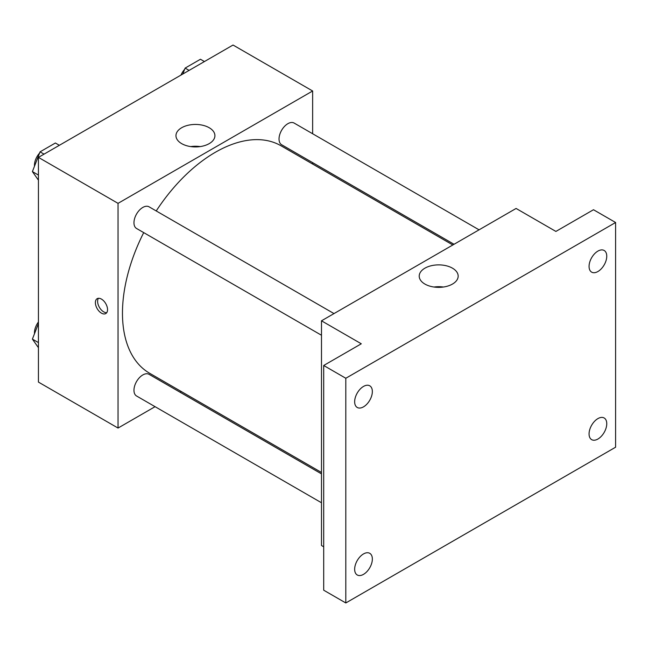 <?xml version="1.0" encoding="UTF-8"?>
<svg xmlns="http://www.w3.org/2000/svg" width="648" height="648" viewBox="0 0 648 648"><rect width="100%" height="100%" fill="white"/><g stroke="black" fill="none" stroke-linecap="round" stroke-linejoin="round"><path stroke-width="0.97" d="M155.066 406.677L118.041 428.053L38.435 382.093L38.435 157.383L233.037 45.036L312.644 90.995L312.644 133.747M181.294 391.538L180.087 392.234M143.71 232.616A131.35 75.832 120 0 0 122.464 313.146A131.35 75.832 120 0 0 149.672 373.28L321.489 472.473M452.839 244.976L281.013 145.776A131.35 75.832 120 0 0 156.225 210.948M312.644 162.64L312.644 164.033M118.041 428.053L118.041 203.351L312.644 90.995M479.066 229.829L294.127 123.063A12.506 7.225 120 0 0 284.488 126.417A12.506 7.225 120 0 0 279.029 139.004A12.506 7.225 120 0 0 281.621 144.731L454.046 244.28M321.489 473.874L149.064 374.325A12.506 7.225 120 0 0 139.425 377.671A12.506 7.225 120 0 0 133.966 390.266A12.506 7.225 120 0 0 136.558 395.993L321.489 502.759M321.489 335.251L136.558 228.485A12.506 7.225 -60 0 1 136.558 214.034A12.506 7.225 -60 0 1 149.064 206.817L333.995 313.583M118.041 203.351L38.435 157.383M181.667 143.629A19.472 11.243 180 0 1 175.964 135.683A19.472 11.243 180 0 1 195.437 124.44A19.472 11.243 180 0 1 214.917 135.683A19.472 11.243 180 0 1 202.889 146.067A19.472 11.243 180 0 1 181.667 143.629M107.544 309.639A8.602 4.965 60 0 1 105.762 313.575A8.602 4.965 60 0 1 97.16 308.61A8.602 4.965 60 0 1 97.16 298.679A8.602 4.965 60 0 1 103.785 300.98A8.602 4.965 60 0 1 107.544 309.639M106.726 312.676A8.602 4.965 60 0 1 99.387 307.322A8.602 4.965 60 0 1 98.423 298.291M190.723 146.594A19.472 11.243 180 0 1 200.159 146.594M323.7 546.79L321.489 545.511L321.489 320.809L516.091 208.454L555.895 231.433L593.487 209.733L615.6 222.499L615.6 447.209L345.813 602.964L323.7 590.198L323.7 365.488L361.292 343.788L321.489 320.809M345.813 602.964L345.813 378.262L323.7 365.488M345.813 378.262L615.6 222.499M424.918 284.075A19.472 11.243 180 0 1 419.215 276.121A19.472 11.243 180 0 1 438.688 264.878A19.472 11.243 180 0 1 458.168 276.121A19.472 11.243 180 0 1 446.14 286.505A19.472 11.243 180 0 1 424.918 284.075M433.974 287.032A19.472 11.243 180 0 1 443.41 287.032M597.91 271.528A12.506 7.225 -60 0 1 591.656 272.144A12.506 7.225 -60 0 1 589.737 262.124A12.506 7.225 -60 0 1 597.91 251.1A12.506 7.225 -60 0 1 604.163 250.476A12.506 7.225 -60 0 1 606.083 260.504A12.506 7.225 -60 0 1 597.91 271.528M363.504 406.855A12.506 7.225 -60 0 1 357.251 407.479A12.506 7.225 -60 0 1 355.331 397.451A12.506 7.225 -60 0 1 363.504 386.427A12.506 7.225 -60 0 1 369.757 385.811A12.506 7.225 -60 0 1 371.677 395.831A12.506 7.225 -60 0 1 363.504 406.855M363.504 574.363A12.506 7.225 -60 0 1 357.251 574.987A12.506 7.225 -60 0 1 355.331 564.959A12.506 7.225 -60 0 1 363.504 553.935A12.506 7.225 -60 0 1 369.757 553.319A12.506 7.225 -60 0 1 371.677 563.347A12.506 7.225 -60 0 1 363.504 574.363M597.91 439.036A12.506 7.225 -60 0 1 591.656 439.652A12.506 7.225 -60 0 1 589.737 429.632A12.506 7.225 -60 0 1 597.91 418.608A12.506 7.225 -60 0 1 604.163 417.984A12.506 7.225 -60 0 1 606.083 428.012A12.506 7.225 -60 0 1 597.91 439.036M38.435 180.176L32.4 171.59L40.063 151.851L55.38 143.006L59.365 145.306M38.435 175.073L32.4 171.59M44.04 154.151L40.063 151.851M39.593 153.066A12.506 7.225 120 0 0 34.449 165.305A12.506 7.225 120 0 0 34.49 166.212M182.825 74.018L185.126 68.097L200.451 59.252L204.428 61.552M189.103 70.397L185.126 68.097M184.656 69.312A12.506 7.225 120 0 0 180.978 75.087M38.435 347.684L32.4 339.106L38.435 323.555M38.435 342.589L32.4 339.106M38.435 321.983A12.506 7.225 120 0 0 34.449 332.813A12.506 7.225 120 0 0 34.49 333.72"/></g></svg>
